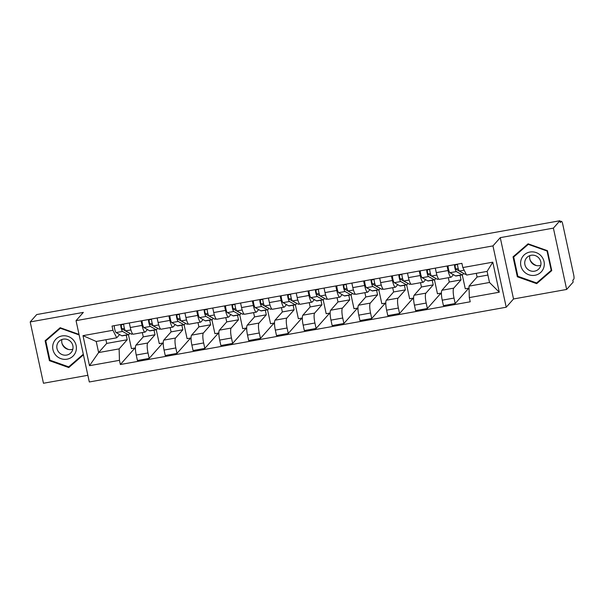 <?xml version="1.0" encoding="UTF-8"?>
<svg xmlns="http://www.w3.org/2000/svg" width="604" height="604" viewBox="0 0 604 604"><rect width="100%" height="100%" fill="white"/><g stroke="black" fill="none" stroke-linecap="round" stroke-linejoin="round"><path stroke-width="0.91" d="M566.658 289.444L553.4 228.116L559.916 220.747L36.716 314.556L30.2 321.924L83.337 312.396L76.044 320.649L89.301 381.977L506.22 307.225L513.521 298.972L566.658 289.444L573.173 282.076L572.788 280.294L573.8 279.146A3.707 0.785 79.8 0 0 573.679 274.828L562.739 224.227A3.707 0.785 79.8 0 0 561.433 221.313A3.707 0.785 79.8 0 0 561.312 221.389L560.097 221.608M30.2 321.924L43.458 383.253L87.859 375.295M553.4 228.116L500.263 237.644L492.962 245.896L76.044 320.649M559.916 220.747L560.301 222.536L561.312 221.389M142.333 332.577L143.261 336.866L135.968 345.118A8.524 1.804 79.8 0 0 136.24 355.046L137.418 360.497L149.188 358.391L148.01 352.932A8.524 1.804 -100.2 0 1 147.731 343.004L155.032 334.752L154.035 330.154M142.053 325.397L130.283 327.511A8.524 1.804 79.8 0 0 133.295 334.201L145.066 332.087A8.524 1.804 -100.2 0 1 142.053 325.397L141.072 320.875M130.283 327.511L129.309 322.981M163.239 343.691L161.985 343.918L149.188 358.391M161.985 343.918L161.827 343.185M156.27 329.754L159.275 343.638L163.231 342.929M147.429 329.558L145.338 331.921A8.524 1.804 -100.2 0 1 145.066 332.087M170.154 327.587L171.083 331.875L163.782 340.127A8.524 1.804 79.8 0 0 164.054 350.056L165.232 355.514L177.002 353.4L175.824 347.949A8.524 1.804 -100.2 0 1 175.553 338.021L182.853 329.769L181.857 325.163M157.123 317.998L158.105 322.521A8.524 1.804 79.8 0 0 161.109 329.21L172.88 327.104A8.524 1.804 -100.2 0 1 169.875 320.407L168.893 315.884M191.06 338.701L189.799 338.927L177.002 353.4M189.799 338.927L189.641 338.195M184.092 324.763L187.097 338.655L191.053 337.946M175.243 324.567L173.159 326.93A8.524 1.804 -100.2 0 1 172.88 327.104M197.976 322.604L198.897 326.885L191.604 335.144A8.524 1.804 79.8 0 0 191.876 345.073L193.053 350.524L204.824 348.41L203.646 342.959A8.524 1.804 -100.2 0 1 203.374 333.031L210.668 324.778L209.671 320.173M184.945 313.008L185.919 317.53A8.524 1.804 79.8 0 0 188.931 324.227L200.702 322.113A8.524 1.804 -100.2 0 1 197.689 315.424L196.715 310.901M218.874 333.718L217.621 333.944L204.824 348.41M217.621 333.944L217.463 333.212M211.906 319.773L214.911 333.665L218.867 332.955M203.065 319.584L200.973 321.947A8.524 1.804 -100.2 0 1 200.702 322.113M225.79 317.613L226.719 321.902L219.418 330.154A8.524 1.804 79.8 0 0 219.69 340.082L220.875 345.533L232.638 343.427L231.46 337.968A8.524 1.804 -100.2 0 1 231.189 328.04L238.489 319.788L237.493 315.19M212.759 308.017L213.741 312.547A8.524 1.804 79.8 0 0 216.753 319.237L228.516 317.123A8.524 1.804 -100.2 0 1 225.511 310.433L224.529 305.911M246.696 328.727L245.435 328.954L232.638 343.427M245.435 328.954L245.277 328.221M239.728 314.79L242.732 328.674L246.689 327.964M230.879 314.593L228.795 316.957A8.524 1.804 -100.2 0 1 228.516 317.123M253.612 312.63L254.533 316.911L247.24 325.163A8.524 1.804 79.8 0 0 247.512 335.092L248.689 340.55L260.46 338.436L259.282 332.985A8.524 1.804 -100.2 0 1 259.01 323.057L266.304 314.805L265.307 310.199M240.581 303.034L241.555 307.557A8.524 1.804 79.8 0 0 244.567 314.246L256.338 312.14A8.524 1.804 -100.2 0 1 253.325 305.45L252.351 300.92M274.51 323.744L273.257 323.963L260.46 338.436M273.257 323.963L273.099 323.231M267.542 309.799L270.547 323.691L274.51 322.981M258.701 309.603L256.609 311.966A8.524 1.804 -100.2 0 1 256.338 312.14M281.426 307.64L282.355 311.928L275.054 320.18A8.524 1.804 79.8 0 0 275.333 330.109L276.511 335.56L288.282 333.446L287.096 327.995A8.524 1.804 -100.2 0 1 286.825 318.066L294.125 309.814L293.129 305.216M268.395 298.044L269.376 302.566A8.524 1.804 79.8 0 0 272.389 309.263L284.159 307.149A8.524 1.804 -100.2 0 1 281.147 300.46L280.165 295.937M302.332 318.753L301.071 318.98L288.282 333.446M301.071 318.98L300.913 318.248M295.364 304.816L298.368 318.701L302.325 317.991M286.522 304.62L284.431 306.983A8.524 1.804 -100.2 0 1 284.159 307.149M309.248 302.649L310.169 306.938L302.876 315.19A8.524 1.804 79.8 0 0 303.148 325.118L304.325 330.569L316.096 328.463L314.918 323.004A8.524 1.804 -100.2 0 1 314.646 313.083L321.94 304.824L320.951 300.226M296.217 293.061L297.198 297.583A8.524 1.804 79.8 0 0 300.203 304.273L311.974 302.159A8.524 1.804 -100.2 0 1 308.961 295.469L307.987 290.947M330.146 313.763L328.893 313.989L316.096 328.463M328.893 313.989L328.735 313.257M323.185 299.826L326.183 313.718L330.146 313.008M314.337 299.629L312.245 301.992A8.524 1.804 -100.2 0 1 311.974 302.159M337.062 297.666L337.991 301.947L330.69 310.199A8.524 1.804 79.8 0 0 330.969 320.128L332.147 325.586L343.918 323.472L342.732 318.021A8.524 1.804 -100.2 0 1 342.46 308.093L349.761 299.841L348.765 295.235M324.038 288.07L325.012 292.593A8.524 1.804 79.8 0 0 328.025 299.282L339.795 297.176A8.524 1.804 -100.2 0 1 336.783 290.486L335.801 285.956M357.968 308.78L356.707 308.999L343.918 323.472M356.707 308.999L356.549 308.267M351 294.835L354.004 308.727L357.961 308.017M342.158 294.646L340.067 297.009A8.524 1.804 -100.2 0 1 339.795 297.176M364.884 292.676L365.813 296.964L358.512 305.216A8.524 1.804 79.8 0 0 358.784 315.145L359.961 320.596L371.732 318.489L370.554 313.031A8.524 1.804 -100.2 0 1 370.282 303.102L377.576 294.85L376.586 290.252M351.853 283.08L352.834 287.602A8.524 1.804 79.8 0 0 355.839 294.299L367.609 292.185A8.524 1.804 -100.2 0 1 364.597 285.496L363.623 280.973M385.782 303.789L384.529 304.016L371.732 318.489M384.529 304.016L384.37 303.284M378.821 289.852L381.819 303.737L385.782 303.027M369.973 289.656L367.881 292.019A8.524 1.804 -100.2 0 1 367.609 292.185M392.698 287.685L393.627 291.974L386.334 300.226A8.524 1.804 79.8 0 0 386.605 310.154L387.783 315.605L399.554 313.499L398.376 308.048A8.524 1.804 -100.2 0 1 398.096 298.119L405.397 289.86L404.401 285.262M379.674 278.097L380.648 282.619A8.524 1.804 79.8 0 0 383.661 289.308L395.431 287.202A8.524 1.804 -100.2 0 1 392.419 280.505L391.437 275.983M413.604 298.799L412.351 299.025L399.554 313.499M412.351 299.025L412.192 298.293M406.635 284.862L409.64 298.753L413.597 298.044M397.794 284.665L395.703 287.028A8.524 1.804 -100.2 0 1 395.431 287.202M420.52 282.702L421.449 286.983L414.148 295.243A8.524 1.804 79.8 0 0 414.419 305.163L415.597 310.622L427.368 308.508L426.19 303.057A8.524 1.804 -100.2 0 1 425.918 293.129L433.219 284.877L432.222 280.271M407.489 273.106L408.47 277.629A8.524 1.804 79.8 0 0 411.475 284.318L423.245 282.211A8.524 1.804 -100.2 0 1 420.241 275.522L419.259 270.992M441.426 293.816L440.165 294.042L427.368 308.508M440.165 294.042L440.006 293.302M434.457 279.871L437.462 293.763L441.418 293.053M425.609 279.682L423.525 282.045A8.524 1.804 -100.2 0 1 423.245 282.211M448.342 277.712L449.263 282L441.969 290.252A8.524 1.804 79.8 0 0 442.241 300.18L443.419 305.632L455.19 303.525L454.012 298.066A8.524 1.804 -100.2 0 1 453.74 288.138L461.033 279.886L460.037 275.288M435.31 268.116L436.284 272.646A8.524 1.804 79.8 0 0 439.297 279.335L451.067 277.221A8.524 1.804 -100.2 0 1 448.055 270.532L447.081 266.009M469.074 288.855L467.987 289.052L455.19 303.525M467.987 289.052L467.828 288.319M462.271 274.888L465.276 288.772L469.051 288.1M453.43 274.692L451.339 277.055A8.524 1.804 -100.2 0 1 451.067 277.221M449.263 282L461.033 279.886M421.449 286.983L433.219 284.877M393.627 291.974L405.397 289.86M365.813 296.964L377.576 294.85M337.991 301.947L349.761 299.841M310.169 306.938L321.94 304.824M282.355 311.928L294.125 309.814M254.533 316.911L266.304 314.805M226.719 321.902L238.489 319.788M198.897 326.885L210.668 324.778M171.083 331.875L182.853 329.769M143.261 336.866L155.032 334.752M105.911 339.735L106.704 343.419L98.626 352.562L119.131 348.886L127.21 339.742L126.221 335.137M106.704 343.419L127.21 339.742M119.607 334.548L116.731 337.795L96.225 341.471L98.626 352.562L89.49 365.692L82.99 335.65L112.948 330.282L116.731 337.795M476.284 273.333L477.084 277.01L468.998 286.153L489.504 282.476L487.111 271.392L466.605 275.069L462.823 267.549L461.909 263.352L112.042 326.077L112.948 330.282M462.823 267.549L492.781 262.181L499.274 292.215L469.316 297.591L468.998 286.153M119.131 348.886L119.449 360.324L120.355 364.522L470.222 301.789L469.316 297.591M119.449 360.324L89.49 365.692M506.22 307.225L492.962 245.896M79.018 334.405L60.166 327.708L45.111 340.754L49.415 360.679L68.78 367.557L83.435 354.85M513.521 298.972L500.263 237.644M547.443 250.683L528.085 243.812L513.03 256.859L517.334 276.783L536.699 283.661L551.754 270.607L547.443 250.683M477.084 277.01L487.904 275.069M135.417 348.682L134.163 348.908L120.355 364.522M134.163 348.908L134.005 348.168M128.456 334.737L131.453 348.629L135.417 347.919M82.99 335.65L96.225 341.471M489.504 282.476L499.274 292.215M487.111 271.392L492.781 262.181M46.546 339.508L46.636 339.916M69.83 365.888L83.375 354.548M70.155 366.001L68.78 367.557M49.928 360.097L49.415 360.679M514.465 255.605L514.555 256.021M537.756 281.993L551.686 270.305M538.073 282.106L536.699 283.661M517.847 276.202L517.334 276.783M132.752 333.967L131.642 334.171A11.121 2.356 -100.2 0 1 131.211 334.072L125.579 330.879A4.636 0.982 -100.2 0 1 123.684 323.993M128.161 332.343A8.713 1.85 -100.2 0 1 127.852 332.268L122.219 329.067A2.227 0.468 -100.2 0 1 121.449 326.968A2.227 0.468 -100.2 0 1 121.449 324.748L123.707 324.348M122.589 329.278A8.713 1.85 79.8 0 0 122.567 328.772L124.416 328.44M129.498 333.098A11.121 2.356 -100.2 0 1 128.614 334.714A11.121 2.356 -100.2 0 1 128.184 334.616L122.552 331.422A4.636 0.982 -100.2 0 1 120.657 324.537M128.614 334.714L122.197 335.862A11.121 2.356 -100.2 0 1 121.759 335.771L116.127 332.57A4.636 0.982 -100.2 0 1 114.232 325.684M160.573 328.984L159.464 329.18A11.121 2.356 -100.2 0 1 159.033 329.082L153.401 325.888A4.636 0.982 -100.2 0 1 151.506 319.003M155.983 327.353A8.713 1.85 -100.2 0 1 155.666 327.277L150.034 324.076A2.227 0.468 -100.2 0 1 149.263 321.985A2.227 0.468 -100.2 0 1 149.263 319.765L151.521 319.357M150.411 324.295A8.713 1.85 79.8 0 0 150.381 323.789L152.231 323.457M157.319 328.115A11.121 2.356 -100.2 0 1 156.428 329.724A11.121 2.356 -100.2 0 1 155.998 329.625L150.366 326.432A4.636 0.982 -100.2 0 1 148.471 319.546M156.428 329.724L150.011 330.871A11.121 2.356 -100.2 0 1 149.581 330.781L143.948 327.579A4.636 0.982 -100.2 0 1 142.053 320.701M188.388 323.993L187.285 324.189A11.121 2.356 -100.2 0 1 186.847 324.099L181.215 320.898A4.636 0.982 -100.2 0 1 179.32 314.02M183.797 322.37A8.713 1.85 -100.2 0 1 183.488 322.287L177.855 319.093A2.227 0.468 -100.2 0 1 177.085 316.994A2.227 0.468 -100.2 0 1 177.085 314.775L179.343 314.374M178.225 319.305A8.713 1.85 79.8 0 0 178.203 318.799L180.052 318.467M185.134 323.125A11.121 2.356 -100.2 0 1 184.25 324.733A11.121 2.356 -100.2 0 1 183.82 324.642L178.188 321.441A4.636 0.982 -100.2 0 1 176.292 314.563M184.25 324.733L177.833 325.888A11.121 2.356 -100.2 0 1 177.395 325.79L171.77 322.596A4.636 0.982 -100.2 0 1 169.875 315.711M68.69 349.52A11.589 11.166 41.5 0 1 63.782 346.175A11.589 11.166 41.5 0 1 62.084 343.676M55.757 355.167A12.05 11.612 -138.5 0 0 72.51 356.587A12.05 11.612 -138.5 0 0 73.318 339.946A12.05 11.612 -138.5 0 0 56.565 338.534A12.05 11.612 -138.5 0 0 55.757 355.167M58.913 352.328A8.252 7.95 -138.5 0 0 71.106 352.585A8.252 7.95 -138.5 0 0 70.932 341.909A8.252 7.95 -138.5 0 0 58.747 341.653A8.252 7.95 -138.5 0 0 58.913 352.328M61.918 339.508A8.252 7.95 -138.5 0 0 72.85 349.172M60.679 327.889L60.362 328.251L79.124 334.918L83.299 354.223L68.713 366.862L49.951 360.203L45.776 340.898L60.468 327.813M45.776 340.898L60.362 328.251M536.609 265.617A11.589 11.166 41.5 0 1 531.701 262.279A11.589 11.166 41.5 0 1 530.002 259.78M523.676 271.272A12.05 11.612 -138.5 0 0 540.429 272.683A12.05 11.612 -138.5 0 0 541.237 256.051A12.05 11.612 -138.5 0 0 524.483 254.631A12.05 11.612 -138.5 0 0 523.676 271.272M526.831 268.433A8.252 7.95 -138.5 0 0 539.025 268.689A8.252 7.95 -138.5 0 0 538.851 258.014A8.252 7.95 -138.5 0 0 526.665 257.757A8.252 7.95 -138.5 0 0 526.831 268.433M529.836 255.613A8.252 7.95 -138.5 0 0 540.769 265.277M528.598 243.993L528.281 244.356L547.043 251.015L551.218 270.32L536.631 282.966L517.87 276.3L513.694 256.994L528.387 243.918M551.595 269.89L551.218 270.32M513.694 256.994L528.281 244.356M216.209 319.003L215.099 319.206A11.121 2.356 -100.2 0 1 214.669 319.108L209.037 315.915A4.636 0.982 -100.2 0 1 207.142 309.029M211.619 317.379A8.713 1.85 -100.2 0 1 211.302 317.304L205.67 314.103A2.227 0.468 -100.2 0 1 204.899 312.004A2.227 0.468 -100.2 0 1 204.899 309.784L207.157 309.384M206.047 314.314A8.713 1.85 79.8 0 0 206.017 313.808L207.867 313.484M212.955 318.134A11.121 2.356 -100.2 0 1 212.072 319.75A11.121 2.356 -100.2 0 1 211.634 319.652L206.002 316.458A4.636 0.982 -100.2 0 1 204.107 309.573M212.072 319.75L205.647 320.898A11.121 2.356 -100.2 0 1 205.217 320.807L199.584 317.606A4.636 0.982 -100.2 0 1 197.689 310.72M244.024 314.02L242.921 314.216A11.121 2.356 -100.2 0 1 242.483 314.125L236.851 310.924A4.636 0.982 -100.2 0 1 234.956 304.038M239.441 312.389A8.713 1.85 -100.2 0 1 239.124 312.313L233.491 309.12A2.227 0.468 -100.2 0 1 232.721 307.021A2.227 0.468 -100.2 0 1 232.721 304.801L234.979 304.393M233.861 309.331A8.713 1.85 79.8 0 0 233.839 308.825L235.688 308.493M240.769 313.151A11.121 2.356 -100.2 0 1 239.886 314.76A11.121 2.356 -100.2 0 1 239.456 314.669L233.823 311.468A4.636 0.982 -100.2 0 1 231.928 304.582M239.886 314.76L233.469 315.907A11.121 2.356 -100.2 0 1 233.038 315.817L227.406 312.623A4.636 0.982 -100.2 0 1 225.511 305.737M271.845 309.029L270.735 309.225A11.121 2.356 -100.2 0 1 270.305 309.135L264.673 305.934A4.636 0.982 -100.2 0 1 262.778 299.055M267.255 307.406A8.713 1.85 -100.2 0 1 266.938 307.323L261.313 304.129A2.227 0.468 -100.2 0 1 260.535 302.03A2.227 0.468 -100.2 0 1 260.543 299.811L262.793 299.41M261.683 304.341A8.713 1.85 79.8 0 0 261.66 303.835L263.503 303.502M268.591 308.161A11.121 2.356 -100.2 0 1 267.708 309.769A11.121 2.356 -100.2 0 1 267.27 309.678L261.638 306.477A4.636 0.982 -100.2 0 1 259.75 299.599M267.708 309.769L261.283 310.924A11.121 2.356 -100.2 0 1 260.853 310.826L255.22 307.632A4.636 0.982 -100.2 0 1 253.325 300.747M299.659 304.038L298.557 304.242A11.121 2.356 -100.2 0 1 298.119 304.144L292.495 300.951A4.636 0.982 -100.2 0 1 290.599 294.065M295.077 302.415A8.713 1.85 -100.2 0 1 294.76 302.34L289.127 299.139A2.227 0.468 -100.2 0 1 288.357 297.047A2.227 0.468 -100.2 0 1 288.357 294.827L290.615 294.42M289.505 299.35A8.713 1.85 79.8 0 0 289.475 298.852L291.324 298.519M296.413 303.17A11.121 2.356 -100.2 0 1 295.522 304.786A11.121 2.356 -100.2 0 1 295.092 304.688L289.459 301.494A4.636 0.982 -100.2 0 1 287.564 294.609M295.522 304.786L289.105 305.934A11.121 2.356 -100.2 0 1 288.674 305.843L283.042 302.642A4.636 0.982 -100.2 0 1 281.147 295.756M327.481 299.055L326.371 299.252A11.121 2.356 -100.2 0 1 325.941 299.161L320.309 295.96A4.636 0.982 -100.2 0 1 318.414 289.074M322.891 297.425A8.713 1.85 -100.2 0 1 322.581 297.349L316.949 294.156A2.227 0.468 -100.2 0 1 316.171 292.057A2.227 0.468 -100.2 0 1 316.179 289.837L318.436 289.429M317.319 294.367A8.713 1.85 79.8 0 0 317.296 293.861L319.146 293.529M324.227 298.187A11.121 2.356 -100.2 0 1 323.344 299.795A11.121 2.356 -100.2 0 1 322.913 299.705L317.281 296.504A4.636 0.982 -100.2 0 1 315.386 289.618M323.344 299.795L316.926 300.951A11.121 2.356 -100.2 0 1 316.488 300.852L310.856 297.659A4.636 0.982 -100.2 0 1 308.961 290.773M355.303 294.065L354.193 294.261A11.121 2.356 -100.2 0 1 353.763 294.171L348.131 290.977A4.636 0.982 -100.2 0 1 346.235 284.091M350.713 292.442A8.713 1.85 -100.2 0 1 350.396 292.359L344.763 289.165A2.227 0.468 -100.2 0 1 343.993 287.066A2.227 0.468 -100.2 0 1 343.993 284.846L346.251 284.446M345.141 289.376A8.713 1.85 79.8 0 0 345.111 288.871L346.96 288.538M352.049 293.197A11.121 2.356 -100.2 0 1 351.158 294.805A11.121 2.356 -100.2 0 1 350.728 294.714L345.095 291.513A4.636 0.982 -100.2 0 1 343.2 284.635M351.158 294.805L344.741 295.96A11.121 2.356 -100.2 0 1 344.31 295.862L338.678 292.668A4.636 0.982 -100.2 0 1 336.783 285.783M383.117 289.074L382.007 289.278A11.121 2.356 -100.2 0 1 381.577 289.18L375.945 285.986A4.636 0.982 -100.2 0 1 374.05 279.101M378.527 287.451A8.713 1.85 -100.2 0 1 378.217 287.376L372.585 284.174A2.227 0.468 -100.2 0 1 371.815 282.083A2.227 0.468 -100.2 0 1 371.815 279.863L374.072 279.456M372.955 284.386A8.713 1.85 79.8 0 0 372.932 283.888L374.782 283.555M379.863 288.206A11.121 2.356 -100.2 0 1 378.98 289.822A11.121 2.356 -100.2 0 1 378.549 289.724L372.917 286.53A4.636 0.982 -100.2 0 1 371.022 279.644M378.98 289.822L372.562 290.969A11.121 2.356 -100.2 0 1 372.124 290.879L366.492 287.678A4.636 0.982 -100.2 0 1 364.597 280.8M410.939 284.091L409.829 284.288A11.121 2.356 -100.2 0 1 409.399 284.197L403.766 280.996A4.636 0.982 -100.2 0 1 401.871 274.11M406.349 282.461A8.713 1.85 -100.2 0 1 406.031 282.385L400.399 279.191A2.227 0.468 -100.2 0 1 399.629 277.093A2.227 0.468 -100.2 0 1 399.629 274.873L401.886 274.465M400.777 279.403A8.713 1.85 79.8 0 0 400.746 278.897L402.596 278.565M407.685 283.223A11.121 2.356 -100.2 0 1 406.794 284.831A11.121 2.356 -100.2 0 1 406.364 284.741L400.731 281.539A4.636 0.982 -100.2 0 1 398.836 274.654M406.794 284.831L400.376 285.986A11.121 2.356 -100.2 0 1 399.946 285.888L394.314 282.695A4.636 0.982 -100.2 0 1 392.419 275.809M438.753 279.101L437.651 279.305A11.121 2.356 -100.2 0 1 437.213 279.207L431.581 276.013A4.636 0.982 -100.2 0 1 429.686 269.127M434.163 277.478A8.713 1.85 -100.2 0 1 433.853 277.402L428.221 274.201A2.227 0.468 -100.2 0 1 427.451 272.102A2.227 0.468 -100.2 0 1 427.451 269.882L429.708 269.482M428.591 274.412A8.713 1.85 79.8 0 0 428.568 273.906L430.418 273.574M435.499 278.233A11.121 2.356 -100.2 0 1 434.616 279.848A11.121 2.356 -100.2 0 1 434.185 279.75L428.553 276.557A4.636 0.982 -100.2 0 1 426.658 269.671M434.616 279.848L428.198 280.996A11.121 2.356 -100.2 0 1 427.76 280.905L422.136 277.704A4.636 0.982 -100.2 0 1 420.241 270.818M466.16 274.186L465.465 274.314A11.121 2.356 -100.2 0 1 465.035 274.216L459.402 271.022A4.636 0.982 -100.2 0 1 457.507 264.137M461.984 272.487A8.713 1.85 -100.2 0 1 461.667 272.412L456.035 269.21A2.227 0.468 -100.2 0 1 455.265 267.119A2.227 0.468 -100.2 0 1 455.265 264.899L457.522 264.492M456.413 269.429A8.713 1.85 79.8 0 0 456.382 268.923L458.232 268.591M463.321 273.25A11.121 2.356 -100.2 0 1 462.438 274.858A11.121 2.356 -100.2 0 1 462 274.76L456.367 271.566A4.636 0.982 -100.2 0 1 454.472 264.68M462.438 274.858L456.012 276.005A11.121 2.356 -100.2 0 1 455.582 275.915L449.95 272.714A4.636 0.982 -100.2 0 1 448.055 265.836M453.74 288.138L441.969 290.252M425.918 293.129L414.148 295.243M398.096 298.119L386.334 300.226M370.282 303.102L358.512 305.216M342.46 308.093L330.69 310.199M314.646 313.083L302.876 315.19M286.825 318.066L275.054 320.18M259.01 323.057L247.24 325.163M231.189 328.04L219.418 330.154M203.374 333.031L191.604 335.144M175.553 338.021L163.782 340.127M147.731 343.004L135.968 345.118M420.241 275.522L408.47 277.629M392.419 280.505L380.648 282.619M364.597 285.496L352.834 287.602M336.783 290.486L325.012 292.593M308.961 295.469L297.198 297.583M281.147 300.46L269.376 302.566M253.325 305.45L241.555 307.557M225.511 310.433L213.741 312.547M197.689 315.424L185.919 317.53M169.875 320.407L158.105 322.521M448.055 270.532L436.284 272.646M426.19 303.057L414.419 305.163M398.376 308.048L386.605 310.154M370.554 313.031L358.784 315.145M342.732 318.021L330.969 320.128M314.918 323.004L303.148 325.118M287.096 327.995L275.333 330.109M259.282 332.985L247.512 335.092M231.46 337.968L219.69 340.082M203.646 342.959L191.876 345.073M175.824 347.949L164.054 350.056M148.01 352.932L136.24 355.046M454.012 298.066L442.241 300.18M131.211 334.072L132.616 333.823M125.579 330.879L130.894 329.92M121.759 335.771L128.184 334.616M116.127 332.57L122.552 331.422M159.033 329.082L160.43 328.833M153.401 325.888L158.716 324.937M149.581 330.781L155.998 329.625M143.948 327.579L150.366 326.432M186.847 324.099L188.252 323.85M181.215 320.898L186.53 319.946M177.395 325.79L183.82 324.642M171.77 322.596L178.188 321.441M214.669 319.108L216.066 318.859M209.037 315.915L214.352 314.963M205.217 320.807L211.634 319.652M199.584 317.606L206.002 316.458M242.483 314.125L243.888 313.869M236.851 310.924L242.166 309.973M233.038 315.817L239.456 314.669M227.406 312.623L233.823 311.468M270.305 309.135L271.702 308.886M264.673 305.934L269.988 304.982M260.853 310.826L267.27 309.678M255.22 307.632L261.638 306.477M298.119 304.144L299.524 303.895M292.495 300.951L297.802 299.999M288.674 305.843L295.092 304.688M283.042 302.642L289.459 301.494M325.941 299.161L327.338 298.904M320.309 295.96L325.624 295.009M316.488 300.852L322.913 299.705M310.856 297.659L317.281 296.504M353.763 294.171L355.16 293.922M348.131 290.977L353.438 290.018M344.31 295.862L350.728 294.714M338.678 292.668L345.095 291.513M381.577 289.18L382.981 288.931M375.945 285.986L381.26 285.035M372.124 290.879L378.549 289.724M366.492 287.678L372.917 286.53M409.399 284.197L410.796 283.94M403.766 280.996L409.082 280.045M399.946 285.888L406.364 284.741M394.314 282.695L400.731 281.539M437.213 279.207L438.617 278.957M431.581 276.013L436.896 275.054M427.76 280.905L434.185 279.75M422.136 277.704L428.553 276.557M465.035 274.216L466.084 274.035M459.402 271.022L464.136 270.169M455.582 275.915L462 274.76M449.95 272.714L456.367 271.566M560.089 221.555L561.433 221.313"/></g></svg>
